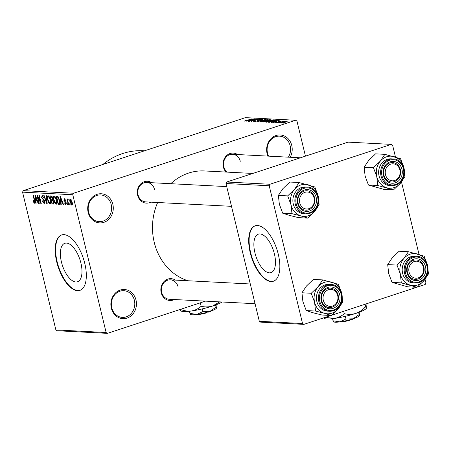 <?xml version="1.0" encoding="UTF-8"?>
<svg xmlns="http://www.w3.org/2000/svg" width="451" height="451" viewBox="0 0 451 451"><rect width="100%" height="100%" fill="white"/><g stroke="black" fill="none" stroke-linecap="round" stroke-linejoin="round"><path stroke-width="0.68" d="M111.318 308.129A14.59 12.791 -87 0 1 120.265 290.066A14.59 12.791 -87 0 1 135.999 300.022A14.59 12.791 -87 0 1 127.047 318.085A14.59 12.791 -87 0 1 111.318 308.129M134.387 300.327A13.378 11.726 93 0 0 123.766 290.686A13.378 11.726 93 0 0 111.763 307.762A13.378 11.726 93 0 0 122.379 317.403A13.378 11.726 93 0 0 134.387 300.327M267.922 156.108A14.59 12.791 -87 0 1 267.082 153.582A14.59 12.791 -87 0 1 276.035 135.52A14.59 12.791 -87 0 1 291.763 145.476A14.59 12.791 -87 0 1 290.179 157.264M288.352 157.168A13.378 11.726 93 0 0 290.151 145.78A13.378 11.726 93 0 0 279.53 136.14A13.378 11.726 93 0 0 267.528 153.216A13.378 11.726 93 0 0 268.582 156.142M88.154 212.387A14.59 12.791 -87 0 1 97.106 194.319A14.59 12.791 -87 0 1 112.835 204.275A14.59 12.791 -87 0 1 103.882 222.343A14.59 12.791 -87 0 1 88.154 212.387M111.222 204.585A13.378 11.726 93 0 0 100.601 194.945A13.378 11.726 93 0 0 88.599 212.015A13.378 11.726 93 0 0 99.22 221.655A13.378 11.726 93 0 0 111.222 204.585M274.405 253.896A20.256 9.229 -108.2 0 0 258.35 234.148A20.256 9.229 -108.2 0 0 254.945 252.887A20.256 9.229 -108.2 0 0 271 272.635A20.256 9.229 -108.2 0 0 274.405 253.896M278.284 254.257A29.18 13.293 -108.2 0 0 255.153 225.804A29.18 13.293 -108.2 0 0 250.243 252.802A29.18 13.293 -108.2 0 0 273.374 281.249A29.18 13.293 -108.2 0 0 278.284 254.257M255.356 225.742A29.18 13.293 -108.2 0 0 250.655 252.667A29.18 13.293 -108.2 0 0 273.577 281.182M61.437 262.031A20.256 9.229 71.8 0 1 64.848 243.286A20.256 9.229 71.8 0 1 80.904 263.04A20.256 9.229 71.8 0 1 77.493 281.779A20.256 9.229 71.8 0 1 61.437 262.031M84.777 263.395A29.18 13.293 -108.2 0 0 61.652 234.943A29.18 13.293 -108.2 0 0 56.741 261.941A29.18 13.293 -108.2 0 0 79.872 290.393A29.18 13.293 -108.2 0 0 84.777 263.395M61.855 234.881A29.18 13.293 -108.2 0 0 57.153 261.805A29.18 13.293 -108.2 0 0 80.075 290.32M226.041 172.062A10.942 9.595 -87 0 1 223.386 167.062A10.942 9.595 -87 0 1 226.819 155.415A10.942 9.595 -87 0 1 237.536 154.535M240.282 161.289A9.725 8.53 93 0 0 232.558 154.276A9.725 8.53 93 0 0 223.831 166.695A9.725 8.53 93 0 0 227.293 172.13M174.323 299.526A10.942 9.595 -87 0 1 161.182 292.626A10.942 9.595 -87 0 1 164.615 280.979A10.942 9.595 -87 0 1 175.332 280.099M178.077 286.853A9.725 8.53 93 0 0 170.36 279.84A9.725 8.53 93 0 0 161.627 292.259A9.725 8.53 93 0 0 169.35 299.267L255.063 303.709M150.764 202.144A10.942 9.595 -87 0 1 137.623 195.244A10.942 9.595 -87 0 1 141.056 183.602A10.942 9.595 -87 0 1 151.773 182.717M154.524 189.471A9.725 8.53 93 0 0 146.8 182.458A9.725 8.53 93 0 0 138.068 194.877A9.725 8.53 93 0 0 145.791 201.89L231.504 206.332M188.011 280.753A55.93 49.035 -87 0 1 154.236 242.345A55.93 49.035 -87 0 1 157.653 202.505M107.428 333.357L57.192 330.752L55.885 329.923L106.12 332.528L107.428 333.357L205.464 301.138M281.599 123.078C281.187 122.926 281.745 122.61 283.279 122.131L287.022 121.296C287.445 121.437 286.904 121.747 285.404 122.221L281.368 122.999M278.639 122.886L283.504 121.144L283.042 121.443L284.485 121.268L278.639 122.886M275.629 122.768L276.407 122.165L276.875 122.153L276.407 122.52L277.72 122.283L278.707 121.432L281.035 120.981L280.404 121.522L279.936 121.533L280.302 121.229L279.186 121.415L278.222 122.255L275.369 122.689M278.137 122.283L277.867 121.86M279.936 121.533L280.302 121.229M276.734 120.169L274.157 121.268L268.018 122.334L275.217 119.972L276.739 120.135M270.341 120.022L270.267 119.712L266.31 121.443L261.913 122.018L269.112 119.656L270.617 119.803M257.098 121.77L262.832 119.329L257.735 121.482L265.464 119.464L257.098 121.77M249.166 121.358L255.993 118.974L252.188 120.975L258.333 119.098L251.134 121.46L254.928 119.464L249.166 121.358M244.329 121.144L245.795 120.366L246.263 120.355L245.214 120.868L246.156 120.71L252.12 118.771L244.357 121.144M73.53 193.242L295.647 120.248L245.412 117.643L23.294 190.638L73.53 193.242L72.786 194.747L22.55 192.143L23.294 190.638M246.054 121.195L254.381 118.889L248.371 121.319L249.809 120.575L246.054 121.195M254.026 121.646C253.372 121.556 253.772 121.268 255.221 120.783L255.689 120.772L254.9 121.37L256.884 121.003L258.31 119.808L261.343 119.216C261.941 119.295 261.597 119.549 260.312 119.983L259.844 119.994L260.515 119.492L258.66 119.836L258.04 120.084L258.417 120.428L257.267 121.02L253.671 121.539M254.73 121.612L254.657 121.291L254.95 121.584M257.6 120.907L257.171 120.378M261.422 119.538L261.343 119.216L261.665 119.312M260.802 119.808L260.515 119.492M258.04 120.084L258.237 120.637M267.325 119.87L267.24 119.521C267.793 119.729 267.031 120.158 264.974 120.812L259.855 121.95L259.917 121.522L262.02 120.693L267.55 119.622M259.855 121.95L259.917 121.522L260.018 121.95M273.436 120.186L273.351 119.836C273.898 120.045 273.143 120.473 271.079 121.127L265.96 122.266L266.022 121.838L268.125 121.009L273.656 119.938M265.96 122.266L266.022 121.838L266.129 122.266M271.119 122.497L279.451 120.191L273.436 122.616L274.873 121.871L271.119 122.497M277.579 122.83L278.605 122.492L277.579 122.83M280.127 122.965L281.159 122.627L280.127 122.965M283.634 123.146L284.66 122.807L283.634 123.146M305.445 156.142L296.961 121.077L295.647 120.248M70.232 204.991L69.86 204.974L69.578 203.807L69.95 203.824L70.232 204.991M67.684 204.861L67.312 204.839L67.03 203.672L67.402 203.694L67.684 204.861M61.223 204.523L60.829 204.506L59.983 196.388L60.378 196.41L63.54 204.647L63.151 204.624L62.238 202.166L60.953 202.099L61.223 204.523M54.808 203.035L53.759 200.21C53.122 197.888 53.252 196.478 54.159 195.982C55.304 196.574 56.121 197.995 56.606 200.261L56.944 203.175L56.183 204.371L54.808 203.035L55.225 202.894M48.702 202.713L47.654 199.894C47.011 197.572 47.146 196.162 48.048 195.666C49.198 196.253 50.016 197.679 50.501 199.945L50.839 202.86L50.078 204.055L48.702 202.713L49.12 202.578M44.046 202.798L44.463 201.434L41.633 197.544L42.152 195.362L43.86 197.859L43.516 197.95L42.394 196.315L42.011 197.594L42.332 198.434L43.798 199.466L44.829 201.439L44.243 203.751L42.349 200.926L42.693 200.842L44.046 202.798L44.982 202.527M43.127 196.078L42.219 196.337L43.104 196.044M36.159 203.226L35.764 203.204L34.919 195.091L35.313 195.114L38.476 203.345L38.087 203.328L37.174 200.87L35.888 200.802L36.159 203.226M106.12 332.528L72.786 194.747M55.885 329.923L22.55 192.143M34.366 202.296L34.614 201.698L33.047 194.995L33.419 195.012L34.761 200.56L34.58 203.249L33.853 202.64L33.16 200.661L33.504 200.571L34.366 202.296L35.043 202.087L34.496 202.251M39.271 203.39L38.899 203.367L36.92 195.193L37.32 195.215L40.472 201.851L38.887 195.294L39.26 195.317L41.238 203.491L40.838 203.469L37.687 196.845L39.271 203.39M47.203 203.801L46.836 203.779L43.758 195.548L44.142 195.571L46.769 202.832L46.002 195.666L46.391 195.689L47.203 203.801M53.692 203.937L52.017 204.049L50.038 195.875L51.194 195.937L52.711 198.045L52.728 199.737L53.72 201.766C54.081 203.3 53.9 204.083 53.167 204.106L53.472 204.077M59.729 204.252L58.123 204.365L56.144 196.191L57.813 196.427L59.617 200.362C60.282 202.691 60.141 204.044 59.211 204.421L59.504 204.388M65.671 204.021L65.728 202.584L63.918 200.362L64.346 198.711L65.621 200.458L65.271 200.543L64.566 199.562L64.262 200.261L66.286 202.995L65.852 204.872L64.482 202.911L64.831 202.826L65.671 204.021L66.415 203.801M65.181 199.365L64.42 199.579L65.164 199.336M68.231 199.861L67.774 200.622L68.744 204.917L68.372 204.895L66.934 198.953L67.306 198.97L67.537 199.923L67.723 198.885L68.152 199.224L68.253 200.069L67.909 199.956L68.225 199.849M72.115 205.081L71.822 205.182L70.04 202.048C69.572 200.368 69.668 199.359 70.333 199.021L72.098 202.093C72.583 203.801 72.493 204.833 71.822 205.182L71.98 205.16M269.957 184.256L391.299 144.376L348.071 142.138L226.729 182.012L269.957 184.256L269.208 185.761L225.985 183.518L226.729 182.012M417.299 287.084L425.197 284.491L425.941 282.986L425.051 279.316M419.035 254.454L401.491 181.933M395.482 157.072L392.607 145.205L391.299 144.376M303.856 324.37L260.627 322.127L259.314 321.298L302.542 323.536L303.856 324.37L330.916 315.474M331.536 315.272L416.679 287.287M302.542 323.536L269.208 185.761M259.314 321.298L225.985 183.518M170.805 183.704A55.93 49.035 -87 0 1 204.433 170.946L252.78 173.449M102.828 164.502A72.955 63.957 -87 0 1 143.395 150.735L144.54 150.792M35.054 202.245L33.853 202.64M34.975 201.58L34.614 201.698M36.142 203.085L35.764 203.204M38.425 203.215L38.087 203.328M37.484 200.768L37.174 200.87M37.315 200.334L35.888 200.802M35.55 197.493L35.781 199.855L36.813 199.906L35.347 195.954L35.55 197.493M37.117 199.81L36.813 199.906M39.237 203.254L38.899 203.367M40.81 201.738L40.472 201.851M41.204 203.35L40.838 203.469M38.036 196.732L37.687 196.845M44.801 201.326L44.463 201.434M41.977 197.431L41.633 197.544M43.854 197.837L43.516 197.95M47.186 203.666L46.836 203.779M47.096 202.725L46.769 202.832M47.998 199.782L47.654 199.894M49.035 196.377L48.122 196.642L49.012 196.348M49.869 197.927L49.514 198.045L48.285 196.625C47.592 197.019 47.507 198.124 48.032 199.928L49.841 203.097L50.845 202.798M50.461 199.787L50.123 199.9L49.514 198.045M49.841 203.097C50.518 202.713 50.608 201.648 50.123 199.9M53.878 203.435L52.017 204.049M50.642 196.85L51.234 199.291L52.299 199.269L52.372 198.158L51.29 196.884L50.642 196.85L51.995 196.405M52.716 198.045L52.372 198.158M52.231 199.303L51.933 199.325M51.465 200.244L52.158 203.113L53.303 203.068L53.348 201.755L52.198 200.283L51.465 200.244L52.806 199.804M52.998 200.024L52.198 200.283M53.686 201.642L53.348 201.755M53.894 202.877L52.947 203.153M54.103 200.097L53.759 200.21M55.14 196.692L54.233 196.957L55.123 196.664M55.975 198.243L55.625 198.361L54.391 196.94C53.703 197.335 53.618 198.44 54.137 200.244L55.952 203.412L56.95 203.119M56.567 200.103L56.228 200.216L55.625 198.361M55.952 203.412C56.623 203.029 56.719 201.963 56.228 200.216M59.96 203.762L58.123 204.365M58.123 196.715L56.747 197.166L58.264 203.429L60.017 203.17M58.28 196.912L56.747 197.166M58.478 197.228L57.407 197.2M59.583 200.221L59.244 200.334L57.976 197.391M59.96 202.195L59.577 202.319L59.244 200.334M58.934 203.463L59.577 202.319M61.206 204.382L60.829 204.506M63.49 204.512L63.151 204.624M62.548 202.065L62.238 202.166M62.379 201.631L60.953 202.099M60.62 198.79L60.846 201.152L61.883 201.208L60.411 197.25L60.62 198.79M62.182 201.107L61.883 201.208M66.291 203.018L65.953 203.125M66.128 202.448L65.728 202.584M64.262 200.255L63.918 200.362M65.615 200.43L65.271 200.543M67.65 204.731L67.312 204.839M68.71 204.782L68.372 204.895M68.208 199.697L67.537 199.923M70.198 204.861L69.86 204.974M70.384 201.935L70.04 202.048M71.151 199.669L70.446 199.883L71.14 199.652M72.081 202.02L71.743 202.133L70.531 199.872L70.412 202.065L71.63 204.331L72.402 204.094M71.63 204.331L71.743 202.133M72.402 204.077L71.782 204.28M251.934 119.566L249.493 120.237L250.525 120.293L253.468 119.126L251.934 119.566M249.572 120.564L249.493 120.237M266.406 119.797L262.381 120.716C260.847 121.201 260.289 121.516 260.695 121.674L264.624 120.783L266.406 119.797L266.135 120.406M260.746 121.888L260.464 121.595L260.543 121.911M269.191 119.977L269.112 119.656M268.644 119.949L266.49 120.654L268.988 120.383L269.286 119.983L268.644 119.949M266.569 120.986L266.49 120.654M269.022 120.502L269.286 119.983M265.65 120.93L263.125 121.764L265.932 121.426L266.383 120.969L265.65 120.93M263.204 122.086L263.125 121.764M266.783 121.28L266.383 120.969M272.511 120.113L268.486 121.031C266.958 121.516 266.394 121.832 266.8 121.99L270.73 121.099L272.511 120.113L272.241 120.721M266.851 122.204L266.575 121.917L266.648 122.227M275.296 120.293L275.217 119.972M274.749 120.265L269.236 122.08L273.791 121.246L275.792 120.378L274.749 120.265M269.309 122.396L269.236 122.08M276.999 120.868L274.558 121.539L275.589 121.59L278.532 120.428L276.999 120.868M274.636 121.86L274.558 121.539M278.848 122.024L278.707 121.432M286.267 121.539L282.36 122.83L286.267 121.539L286.47 121.843M338.171 308.873A16.05 14.071 -87 0 1 331.885 313.169A16.05 14.071 -87 0 1 324.602 313.338L331.271 315.491L338.171 308.873L342.687 302.136L341.728 293.302L338.385 284.339L322.657 279.902L318.141 286.644L311.241 293.263L314.584 302.221L315.542 311.055L324.602 313.338A16.05 14.071 -87 0 1 314.584 302.221A16.05 14.071 -87 0 1 318.141 286.644A16.05 14.071 -87 0 1 331.716 282.185A16.05 14.071 -87 0 1 341.728 293.302A16.05 14.071 93 0 1 338.171 308.873M333.035 308.388A10.942 9.595 -87 0 1 321.236 300.924A10.942 9.595 -87 0 1 327.95 287.372A10.942 9.595 -87 0 1 339.75 294.841A10.942 9.595 -87 0 1 333.035 308.388M327.651 288.51A9.725 8.53 93 0 0 321.422 298.996A9.725 8.53 93 0 0 329.405 307.565A9.725 8.53 93 0 0 332.167 307.193A9.725 8.53 93 0 0 338.391 296.702A9.725 8.53 93 0 0 330.414 288.138A9.725 8.53 93 0 0 327.651 288.51M330.837 284.508L328.847 284.401A13.378 11.726 93 0 0 325.047 284.914A13.378 11.726 93 0 0 316.489 299.334A13.378 11.726 93 0 0 327.465 311.117L329.45 311.218A13.378 11.726 -87 0 1 318.474 299.441A13.378 11.726 -87 0 1 327.037 285.021A13.378 11.726 -87 0 1 330.837 284.508C343.769 284.361 345.917 307.407 333.306 310.7L329.45 311.218A13.378 11.726 -87 0 0 333.25 310.705M315.542 311.055L306.246 310.576L312.915 312.729L321.969 315.012L331.271 315.491M306.246 310.576L302.903 301.612L301.945 292.778L311.241 293.263M301.945 292.778L306.46 286.041L313.36 279.423L322.657 279.902M323.029 298.122A8.513 7.464 93 0 0 330.606 306.387A8.513 7.464 93 0 0 337.957 297.637A8.513 7.464 93 0 0 330.38 289.373A8.513 7.464 93 0 0 323.029 298.122M338.442 297.575A9.725 8.53 -87 0 1 329.405 307.565A9.725 8.53 -87 0 1 321.377 298.128A9.725 8.53 -87 0 1 330.414 288.138A9.725 8.53 -87 0 1 338.442 297.575M409.779 274.033A8.513 7.464 93 0 0 419.971 277.015A8.513 7.464 93 0 0 422.728 265.357A8.513 7.464 93 0 0 412.535 262.375A8.513 7.464 93 0 0 409.779 274.033M423.066 264.709A9.725 8.53 -87 0 1 422.925 274.67A9.725 8.53 -87 0 1 415.168 279.383A9.725 8.53 -87 0 1 408.273 274.625A9.725 8.53 -87 0 1 408.414 264.664A9.725 8.53 -87 0 1 416.172 259.951A9.725 8.53 -87 0 1 423.066 264.709M313.406 196.162A8.513 7.464 93 0 0 303.219 193.18A8.513 7.464 93 0 0 300.462 204.839A8.513 7.464 93 0 0 310.654 207.821A8.513 7.464 93 0 0 313.406 196.162M298.951 205.43A9.725 8.53 -87 0 1 299.098 195.463A9.725 8.53 -87 0 1 306.855 190.756A9.725 8.53 -87 0 1 313.749 195.514A9.725 8.53 -87 0 1 313.603 205.476A9.725 8.53 -87 0 1 305.846 210.183A9.725 8.53 -87 0 1 298.951 205.43M400.161 172.073A8.513 7.464 93 0 0 392.584 163.814A8.513 7.464 93 0 0 385.233 172.558A8.513 7.464 93 0 0 392.81 180.823A8.513 7.464 93 0 0 400.161 172.073M383.581 172.564A9.725 8.53 -87 0 1 392.618 162.574A9.725 8.53 -87 0 1 400.64 172.011A9.725 8.53 -87 0 1 391.609 182.001A9.725 8.53 -87 0 1 383.581 172.564M417.028 287.31L407.732 286.825L392.009 282.388L401.305 282.873L417.028 287.31L423.934 280.691L428.45 273.949L427.492 265.115L424.143 256.157L408.42 251.72L403.904 258.457A16.05 14.071 -87 0 1 410.19 254.167A16.05 14.071 -87 0 1 417.474 253.998A16.05 14.071 -87 0 1 427.492 265.115A16.05 14.071 -87 0 1 423.934 280.691A16.05 14.071 -87 0 1 410.359 285.15A16.05 14.071 -87 0 1 400.347 274.033L401.305 282.873M413.714 259.19A10.942 9.595 -87 0 1 425.507 266.654A10.942 9.595 -87 0 1 418.799 280.206A10.942 9.595 -87 0 1 406.999 272.737A10.942 9.595 -87 0 1 413.714 259.19M417.93 279.006A9.725 8.53 93 0 0 424.154 268.52A9.725 8.53 93 0 0 416.172 259.951A9.725 8.53 93 0 0 413.409 260.323A9.725 8.53 93 0 0 407.185 270.814A9.725 8.53 93 0 0 415.168 279.383A9.725 8.53 93 0 0 417.93 279.006M410.81 256.732A13.378 11.726 93 0 0 402.253 271.152A13.378 11.726 93 0 0 413.223 282.935L415.213 283.036A13.378 11.726 -87 0 1 404.237 271.254A13.378 11.726 -87 0 1 412.795 256.833A13.378 11.726 -87 0 1 416.594 256.32L414.61 256.219A13.378 11.726 93 0 0 410.81 256.732M392.009 282.388L388.666 273.43L387.702 264.596L392.223 257.854L399.124 251.235L408.42 251.72M387.702 264.596L396.998 265.075L400.347 274.033A16.05 14.071 93 0 1 403.904 258.457L396.998 265.075M314.612 211.496A16.05 14.071 -87 0 1 308.326 215.792A16.05 14.071 -87 0 1 301.042 215.956L307.712 218.115L314.612 211.496L319.128 204.754L318.169 195.92L314.826 186.962L299.098 182.525L294.582 189.262L287.682 195.881L291.025 204.839L291.983 213.678L301.042 215.956A16.05 14.071 -87 0 1 291.025 204.839A16.05 14.071 -87 0 1 294.582 189.262A16.05 14.071 -87 0 1 308.157 184.803A16.05 14.071 -87 0 1 318.169 195.92A16.05 14.071 93 0 1 314.612 211.496M309.476 211.012A10.942 9.595 -87 0 1 297.677 203.542A10.942 9.595 -87 0 1 304.391 189.995A10.942 9.595 -87 0 1 316.19 197.459A10.942 9.595 -87 0 1 309.476 211.012M304.092 191.128A9.725 8.53 93 0 0 297.863 201.62A9.725 8.53 93 0 0 305.846 210.183A9.725 8.53 93 0 0 308.608 209.811A9.725 8.53 93 0 0 314.837 199.325A9.725 8.53 93 0 0 306.855 190.756A9.725 8.53 93 0 0 304.092 191.128M307.278 187.126L305.288 187.024A13.378 11.726 93 0 0 301.488 187.537A13.378 11.726 93 0 0 292.93 201.958A13.378 11.726 93 0 0 303.906 213.74L305.891 213.842A13.378 11.726 -87 0 1 294.92 202.059A13.378 11.726 -87 0 1 303.478 187.639A13.378 11.726 -87 0 1 307.278 187.126C320.21 186.985 322.364 210.025 309.747 213.317L305.891 213.842A13.378 11.726 -87 0 0 309.69 213.329M291.983 213.678L282.687 213.193L289.356 215.352L298.41 217.63L307.712 218.115M282.687 213.193L279.344 204.235L278.385 195.401L287.682 195.881M278.385 195.401L282.901 188.659L289.801 182.041L299.098 182.525M393.469 189.927L384.173 189.448L368.45 185.011L377.746 185.491L393.469 189.927L400.375 183.309L404.891 176.572L403.933 167.738L400.584 158.775L384.861 154.338L380.345 161.08A16.05 14.071 -87 0 1 386.631 156.785A16.05 14.071 -87 0 1 393.915 156.621A16.05 14.071 -87 0 1 403.933 167.738A16.05 14.071 -87 0 1 400.375 183.309A16.05 14.071 -87 0 1 386.8 187.774A16.05 14.071 -87 0 1 376.788 176.657L377.746 185.491M390.154 161.808A10.942 9.595 -87 0 1 401.954 169.277A10.942 9.595 -87 0 1 395.239 182.824A10.942 9.595 -87 0 1 383.44 175.36A10.942 9.595 -87 0 1 390.154 161.808M394.371 181.629A9.725 8.53 93 0 0 400.595 171.138A9.725 8.53 93 0 0 392.618 162.574A9.725 8.53 93 0 0 389.85 162.946A9.725 8.53 93 0 0 383.626 173.432A9.725 8.53 93 0 0 391.609 182.001A9.725 8.53 93 0 0 394.371 181.629M387.251 159.35A13.378 11.726 93 0 0 378.693 173.77A13.378 11.726 93 0 0 389.67 185.553L391.654 185.654A13.378 11.726 -87 0 1 380.678 173.877A13.378 11.726 -87 0 1 389.241 159.457A13.378 11.726 -87 0 1 393.041 158.944L391.051 158.837A13.378 11.726 93 0 0 387.251 159.35M368.45 185.011L365.107 176.048L364.143 167.214L368.664 160.477L375.565 153.859L384.861 154.338M364.143 167.214L373.445 167.699L376.788 176.657A16.05 14.071 93 0 1 380.345 161.08L373.445 167.699M206.896 312.312L206.767 312.785A8.513 1.314 166.4 0 1 196.1 314.556M216.046 304.791L216.384 308.275A13.378 2.069 166.4 0 1 209.895 311.404L202.882 311.562L202.24 308.912M216.474 308.016L215.403 305.045M215.944 307.272L209.895 311.404A13.378 2.069 166.4 0 1 196.884 314.454L189.927 313.377L189.414 311.252M202.882 311.562L196.884 314.454A13.378 2.069 166.4 0 1 190.705 314.488L190.378 314.296M189.927 313.377L190.457 314.122M222.027 302.001A21.885 3.382 166.4 0 1 212.624 306.009A21.885 3.382 166.4 0 1 191.337 311.004A21.885 3.382 166.4 0 1 181.223 311.06L180.688 310.745M219.733 301.882L212.624 306.009C208.819 307.12 204.996 307.21 201.152 306.268L200.323 302.83M201.152 306.268C198.344 308.766 195.074 310.344 191.337 311.004C187.588 311.404 183.788 310.812 179.949 309.239C180.468 310.638 180.761 311.043 180.823 310.463M207.787 312.053L208.824 312.109L208.931 311.709M211.615 310.807A8.513 1.314 166.4 0 1 208.824 312.109M350.01 319.731L349.886 320.204A8.513 1.314 166.4 0 1 339.22 321.975M359.165 312.21L359.498 315.694A13.378 2.069 166.4 0 1 353.009 318.823L345.996 318.981L345.353 316.331M359.594 315.435L358.522 312.464M359.058 314.685L353.009 318.823A13.378 2.069 166.4 0 1 339.998 321.873L333.041 320.796L332.528 318.671M345.996 318.981L339.998 321.873A13.378 2.069 166.4 0 1 333.819 321.907L333.492 321.715M333.041 320.796L333.577 321.54M366.037 303.935L366.364 308.315A21.885 3.382 166.4 0 1 355.743 313.428A21.885 3.382 166.4 0 1 334.456 318.423A21.885 3.382 166.4 0 1 324.342 318.479L323.598 317.882M366.516 307.886C366.454 308.478 366.161 308.067 365.643 306.663L365.056 304.256M365.643 306.663C362.779 309.809 359.481 312.058 355.743 313.428C351.932 314.539 348.11 314.629 344.271 313.687L343.685 311.28M344.271 313.687C341.458 316.185 338.188 317.763 334.456 318.423L325.132 317.374M350.906 319.471L351.938 319.528L352.051 319.128M354.728 318.226A8.513 1.314 166.4 0 1 351.938 319.528M34.744 200.498L34.406 200.605M36.249 197.549L35.962 197.645M43.927 199.59L43.161 199.844M46.966 201.439L46.616 201.552M52.13 196.608L51.29 196.884M61.313 198.852L61.032 198.942M65.942 202.014L65.282 202.234M267.28 121.077L267.189 120.693M276.362 120.428L276.26 120.022M333.43 310.023A12.645 11.089 93 0 0 341.187 294.368A12.645 11.089 93 0 0 327.556 285.737A12.645 11.089 93 0 0 319.798 301.398A12.645 11.089 93 0 0 333.43 310.023M419.013 282.523A13.378 11.726 -87 0 1 415.213 283.036L419.069 282.512C431.68 279.225 429.532 256.179 416.594 256.32M413.319 257.555A12.645 11.089 93 0 0 405.562 273.21A12.645 11.089 93 0 0 419.193 281.841A12.645 11.089 93 0 0 426.95 266.18A12.645 11.089 93 0 0 413.319 257.555M309.871 212.646A12.645 11.089 93 0 0 317.628 196.986A12.645 11.089 93 0 0 303.997 188.36A12.645 11.089 93 0 0 296.239 204.015A12.645 11.089 93 0 0 309.871 212.646M395.454 185.141A13.378 11.726 -87 0 1 391.654 185.654L395.51 185.135C408.121 181.843 405.973 158.803 393.041 158.944M389.76 160.173A12.645 11.089 93 0 0 382.003 175.834A12.645 11.089 93 0 0 395.634 184.459A12.645 11.089 93 0 0 403.391 168.804A12.645 11.089 93 0 0 389.76 160.173M53.201 203.13L53.894 202.899M257.989 120.163L258.119 120.693M266.626 119.876L266.699 120.18M272.731 120.191L272.81 120.496M170.36 279.84L250.288 283.983M226.729 186.601L146.8 182.458M232.558 154.276L300.428 157.794"/></g></svg>

